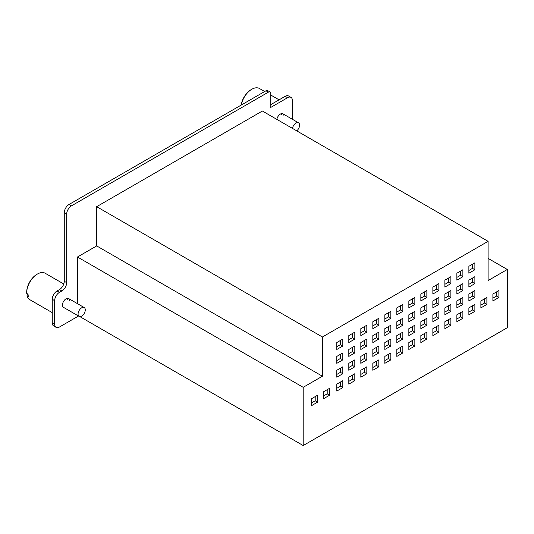 <?xml version="1.0" encoding="UTF-8"?>
<svg xmlns="http://www.w3.org/2000/svg" width="534" height="534" viewBox="0 0 534 534"><rect width="100%" height="100%" fill="white"/><g stroke="black" fill="none" stroke-linecap="round" stroke-linejoin="round"><path stroke-width="0.8" d="M77.47 303.666L77.47 257.001L96.681 245.914L322.402 376.23L322.402 336.994L488.089 241.335L488.089 280.57L507.3 269.476L507.3 327.709L303.192 445.55L303.192 387.317L322.402 376.23M488.089 241.335L262.368 111.019L96.681 206.678L96.681 245.914M340.412 340.458L340.412 344.617L336.807 346.7M352.42 333.53L352.42 337.688L348.815 339.764M340.412 354.322L340.412 358.481L336.807 360.563M352.42 347.394L352.42 351.552L348.815 353.628M364.422 340.458L364.422 344.617L360.824 346.7M364.422 326.594L364.422 330.753L360.824 332.836M376.43 319.666L376.43 323.824L372.832 325.9M376.43 333.53L376.43 337.688L372.832 339.764M388.438 326.594L388.438 330.753L384.834 332.836M388.438 312.73L388.438 316.889L384.834 318.972M400.447 305.802L400.447 309.96L396.842 312.043M400.447 319.666L400.447 323.824L396.842 325.907M400.447 333.53L400.447 337.688L396.842 339.764M388.438 340.458L388.438 344.617L384.834 346.7M376.43 347.394L376.43 351.552L372.832 353.628M364.422 354.322L364.422 358.481L360.824 360.563M352.42 361.258L352.42 365.416L348.815 367.492M340.412 368.186L340.412 372.345L336.807 374.427M412.448 312.73L412.448 316.889L408.85 318.972M412.448 298.866L412.448 303.032L408.85 305.108M424.457 291.938L424.457 296.096L420.852 298.179M424.457 305.802L424.457 309.96L420.852 312.043M436.465 285.002L436.465 289.168L432.86 291.244M436.465 298.866L436.465 303.032L432.86 305.108M448.467 291.938L448.467 296.096L444.869 298.179M448.467 278.074L448.467 282.232L444.869 284.315M460.475 271.145L460.475 275.304L456.87 277.38M460.475 285.009L460.475 289.168L456.87 291.244M472.483 264.21L472.483 268.368L468.879 270.451M472.483 278.074L472.483 282.232L468.879 284.315M412.448 326.594L412.448 330.753L408.85 332.836M424.457 319.666L424.457 323.824L420.852 325.907M436.465 312.73L436.465 316.896L432.86 318.972M448.467 305.802L448.467 309.96L444.869 312.043M315.2 396.608L315.2 400.767L311.596 402.85M327.202 389.673L327.202 393.838L323.604 395.914M340.412 382.05L340.412 386.209L336.807 388.291M352.42 375.122L352.42 379.28L348.815 381.356M364.422 368.186L364.422 372.345L360.824 374.427M376.43 361.258L376.43 365.416L372.832 367.492M388.438 354.322L388.438 358.481L384.834 360.563M400.447 347.394L400.447 351.552L396.842 353.628M412.448 340.458L412.448 344.617L408.85 346.7M424.457 333.53L424.457 337.688L420.852 339.771M436.465 326.594L436.465 330.76L432.86 332.836M472.483 291.938L472.483 296.096L468.879 298.179M460.475 298.866L460.475 303.032L456.87 305.108M448.467 319.666L448.467 323.824L444.869 325.907M460.475 312.73L460.475 316.896L456.87 318.972M472.483 305.802L472.483 309.96L468.879 312.043M484.485 298.873L484.485 303.032L480.887 305.108M496.493 291.938L496.493 296.096L492.895 298.179M342.815 346.005L336.807 349.47L336.807 342.541L342.815 339.077L342.815 346.005L340.412 344.617M354.816 339.077L348.815 342.541L348.815 335.606L354.816 332.141L354.816 339.077L352.42 337.688M342.815 359.869L336.807 363.334L336.807 356.405L342.815 352.941L342.815 359.869L340.412 358.481M354.816 352.941L348.815 356.405L348.815 349.47L354.816 346.005L354.816 352.941L352.42 351.552M366.825 346.005L360.824 349.47L360.824 342.541L366.825 339.077L366.825 346.005L364.422 344.617M366.825 332.141L360.824 335.606L360.824 328.677L366.825 325.213L366.825 332.141L364.422 330.753M378.833 325.213L372.832 328.677L372.832 321.742L378.833 318.277L378.833 325.213L376.43 323.824M378.833 339.077L372.832 342.541L372.832 335.606L378.833 332.141L378.833 339.077L376.43 337.688M390.841 332.141L384.834 335.606L384.834 328.677L390.841 325.213L390.841 332.141L388.438 330.753M390.841 318.277L384.834 321.742L384.834 314.813L390.841 311.349L390.841 318.277L388.438 316.889M402.843 311.349L396.842 314.813L396.842 307.878L402.843 304.413L402.843 311.349L400.447 309.96M402.843 325.213L396.842 328.677L396.842 321.742L402.843 318.277L402.843 325.213L400.447 323.824M402.843 339.077L396.842 342.541L396.842 335.606L402.843 332.141L402.843 339.077L400.447 337.688M390.841 346.005L384.834 349.47L384.834 342.541L390.841 339.077L390.841 346.005L388.438 344.617M378.833 352.941L372.832 356.405L372.832 349.47L378.833 346.005L378.833 352.941L376.43 351.552M366.825 359.869L360.824 363.334L360.824 356.405L366.825 352.941L366.825 359.869L364.422 358.481M354.816 366.805L348.815 370.269L348.815 363.334L354.816 359.869L354.816 366.805L352.42 365.416M342.815 373.733L336.807 377.198L336.807 370.269L342.815 366.805L342.815 373.733L340.412 372.345M414.851 318.277L408.85 321.742L408.85 314.813L414.851 311.349L414.851 318.277L412.448 316.889M414.851 304.413L408.85 307.878L408.85 300.949L414.851 297.485L414.851 304.413L412.448 303.032M426.86 297.485L420.852 300.949L420.852 294.014L426.86 290.549L426.86 297.485L424.457 296.096M426.86 311.349L420.852 314.813L420.852 307.878L426.86 304.413L426.86 311.349L424.457 309.96M438.861 290.549L432.86 294.02L432.86 287.085L438.861 283.621L438.861 290.549L436.465 289.168M438.861 304.413L432.86 307.878L432.86 300.949L438.861 297.485L438.861 304.413L436.465 303.032M450.87 297.485L444.869 300.949L444.869 294.02L450.87 290.549L450.87 297.485L448.467 296.096M450.87 283.621L444.869 287.085L444.869 280.156L450.87 276.685L450.87 283.621L448.467 282.232M462.878 276.685L456.87 280.156L456.87 273.221L462.878 269.757L462.878 276.685L460.475 275.304M462.878 290.549L456.87 294.02L456.87 287.085L462.878 283.621L462.878 290.549L460.475 289.168M474.886 269.757L468.879 273.221L468.879 266.292L474.886 262.821L474.886 269.757L472.483 268.368M474.886 283.621L468.879 287.085L468.879 280.156L474.886 276.685L474.886 283.621L472.483 282.232M414.851 332.141L408.85 335.606L408.85 328.677L414.851 325.213L414.851 332.141L412.448 330.753M426.86 325.213L420.852 328.677L420.852 321.742L426.86 318.277L426.86 325.213L424.457 323.824M438.861 318.277L432.86 321.742L432.86 314.813L438.861 311.349L438.861 318.277L436.465 316.896M450.87 311.349L444.869 314.813L444.869 307.884L450.87 304.413L450.87 311.349L448.467 309.96M317.596 402.155L311.596 405.62L311.596 398.691L317.596 395.22L317.596 402.155L315.2 400.767M329.605 395.22L323.604 398.691L323.604 391.756L329.605 388.291L329.605 395.22L327.202 393.838M342.815 387.597L336.807 391.062L336.807 384.133L342.815 380.662L342.815 387.597L340.412 386.209M354.816 380.662L348.815 384.133L348.815 377.198L354.816 373.733L354.816 380.662L352.42 379.28M366.825 373.733L360.824 377.198L360.824 370.269L366.825 366.805L366.825 373.733L364.422 372.345M378.833 366.805L372.832 370.269L372.832 363.334L378.833 359.869L378.833 366.805L376.43 365.416M390.841 359.869L384.834 363.334L384.834 356.405L390.841 352.941L390.841 359.869L388.438 358.481M402.843 352.941L396.842 356.405L396.842 349.47L402.843 346.005L402.843 352.941L400.447 351.552M414.851 346.005L408.85 349.47L408.85 342.541L414.851 339.077L414.851 346.005L412.448 344.617M426.86 339.077L420.852 342.541L420.852 335.606L426.86 332.141L426.86 339.077L424.457 337.688M438.861 332.141L432.86 335.606L432.86 328.677L438.861 325.213L438.861 332.141L436.465 330.76M474.886 297.485L468.879 300.949L468.879 294.02L474.886 290.549L474.886 297.485L472.483 296.096M462.878 304.413L456.87 307.884L456.87 300.949L462.878 297.485L462.878 304.413L460.475 303.032M450.87 325.213L444.869 328.677L444.869 321.742L450.87 318.277L450.87 325.213L448.467 323.824M462.878 318.277L456.87 321.742L456.87 314.813L462.878 311.349L462.878 318.277L460.475 316.896M474.886 311.349L468.879 314.813L468.879 307.884L474.886 304.413L474.886 311.349L472.483 309.96M486.888 304.413L480.887 307.884L480.887 300.949L486.888 297.485L486.888 304.413L484.485 303.032M498.896 297.485L492.895 300.949L492.895 294.02L498.896 290.549L498.896 297.485L496.493 296.096M77.47 257.001L303.192 387.317M79.866 316.615L303.192 445.55M96.681 206.678L322.402 336.994M488.089 258.389L507.3 269.476M78.505 316.021L59.461 327.015A6.788 3.918 -60 0 1 56.07 327.349A6.788 3.918 -60 0 1 54.662 324.238L52.259 322.856A6.788 3.918 -60 0 0 53.667 325.967L56.07 327.349M265.972 90.773L268.375 92.162A3.398 1.962 -60 0 1 270.07 91.995L267.668 90.606A3.398 1.962 -60 0 0 265.972 90.773L69.066 204.455A6.788 3.918 -60 0 0 64.267 212.779L64.267 281.264A6.788 3.918 -60 0 1 59.461 289.582L57.065 290.97A6.788 3.918 -60 0 0 52.259 299.287L52.259 322.856M285.183 96.32L287.586 97.709A6.788 3.918 -60 0 1 290.977 97.375L288.58 95.987A6.788 3.918 -60 0 0 285.183 96.32L270.778 104.637M281.425 113.642A5.093 2.944 -60 0 1 281.578 114.763M67.11 298.379A5.093 2.944 -60 0 1 67.271 299.494M52.259 299.287L54.662 300.675L54.662 324.238M54.662 300.675A6.788 3.918 -60 0 1 59.461 292.352L57.065 290.97M64.267 212.779L66.67 214.161L66.67 282.653A6.788 3.918 -60 0 1 61.864 290.97L59.461 292.352M66.67 214.161A6.788 3.918 -60 0 1 71.469 205.844L69.066 204.455M268.375 92.162L71.469 205.844M270.07 91.995A3.398 1.962 -60 0 1 270.778 93.55L270.778 107.414L287.586 97.709M290.977 97.375A6.788 3.918 -60 0 1 292.385 100.479L292.385 119.276M276.859 119.382A5.093 2.944 -60 0 1 279.362 114.823A5.093 2.944 -60 0 1 282.927 113.815A5.093 2.944 -60 0 1 283.981 116.145M79.125 316.382A5.093 2.944 -60 0 1 78.118 314.68A5.093 2.944 -60 0 1 80.04 309.213A5.093 2.944 -60 0 1 84.225 307.557A5.093 2.944 -60 0 1 85.233 309.266A5.093 2.944 -60 0 1 83.311 314.733A5.093 2.944 -60 0 1 79.125 316.382L63.519 307.37A5.093 2.944 -60 0 1 62.465 305.041A5.093 2.944 -60 0 1 64.687 299.914A5.093 2.944 -60 0 1 68.612 298.546A5.093 2.944 -60 0 1 69.667 300.882M292.465 128.394A5.093 2.944 -60 0 1 294.968 123.835A5.093 2.944 -60 0 1 298.533 122.827A5.093 2.944 -60 0 1 299.547 124.535A5.093 2.944 -60 0 1 296.75 130.863M241.288 105.031A15.279 8.824 -60 0 1 251.821 89.258A15.279 8.824 -60 0 1 259.457 88.504L264.684 91.521M241.174 105.091A14.431 8.33 -60 0 1 251.22 89.605L251.821 89.258M52.259 312.637L29.864 299.707A15.279 8.824 -60 0 1 27.054 295.682L28.375 296.443A15.279 8.824 -60 0 1 28.155 295.349A15.279 8.824 -60 0 1 28.035 294.174L26.72 293.413A15.279 8.824 -60 0 1 26.7 292.712A15.279 8.824 -60 0 1 37.507 273.995A15.279 8.824 -60 0 1 45.15 273.234L63.773 283.988M28.008 294.154L27.054 294.881L27.054 295.682M26.7 292.712L26.7 292.018A14.431 8.33 -60 0 1 36.906 274.342L37.507 273.995M59.461 289.582L61.864 290.97M66.67 282.653L64.267 281.264M298.533 122.827L282.927 113.815M279.095 99.838L270.778 95.039M84.225 307.557L68.612 298.546"/></g></svg>
